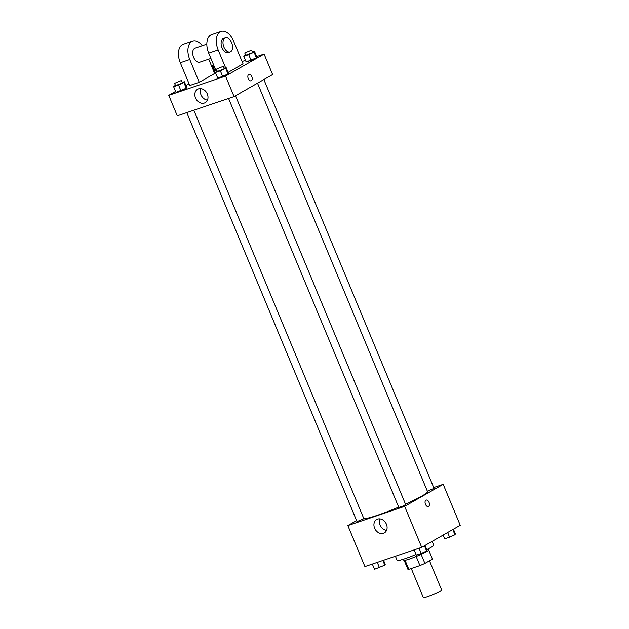 <?xml version="1.0" encoding="UTF-8"?>
<svg xmlns="http://www.w3.org/2000/svg" width="629" height="629" viewBox="0 0 629 629"><rect width="100%" height="100%" fill="white"/><g stroke="black" fill="none" stroke-linecap="round" stroke-linejoin="round"><path stroke-width="0.94" d="M411.248 568.514L423.333 597.55A9.907 0.912 -22.6 0 0 429.961 595.734A9.907 0.912 -22.6 0 0 440.048 591.181A9.907 0.912 -22.6 0 0 441.621 589.939L429.497 560.801M416.154 556.492L419.936 565.573L408.826 569.331A13.303 1.227 -22.6 0 1 407.875 569.261A13.303 1.227 -22.6 0 1 407.867 569.19M432.445 559.11A13.303 1.227 -22.6 0 0 432.445 559.039L428.758 550.178L432.445 559.11L424.905 563.419A13.303 1.227 -22.6 0 1 419.936 565.573M421.131 554.346L424.905 563.419M428.506 548.763L428.947 549.809A13.618 1.258 157.4 0 1 416.854 556.209A13.618 1.258 157.4 0 1 403.794 560.274L403.354 559.228M405.06 560.297L408.826 569.331M426.792 549.636A19.814 1.832 -22.6 0 0 430.566 547.639A19.814 1.832 -22.6 0 0 433.711 545.154L432.139 541.372M395.405 556.24L397.135 560.376A19.814 1.832 -22.6 0 0 416.044 554.495M433.703 487.538L443.193 484.33L460.247 525.301L421.705 547.34L364.906 566.572L347.853 525.592L356.596 520.592M405.493 504.144A34.674 3.208 -22.6 0 0 422.028 495.982A34.674 3.208 -22.6 0 0 427.531 491.634L257.513 83.193M363.774 518.508A34.674 3.208 -22.6 0 0 398.676 507.108M443.193 484.33L404.644 506.361L347.853 525.592M186.774 112.607L357.005 521.575L363.869 518.721L193.826 110.217M427.358 491.233L434.034 488.348L263.873 79.553M235.505 95.773L405.666 504.568L402.371 506.306L398.81 507.422L228.571 98.454M404.644 506.361L421.705 547.34M386.41 524.224A7.713 6.18 60.2 0 1 384.343 532.912A7.713 6.18 60.2 0 1 375.143 529.288A7.713 6.18 60.2 0 1 376.685 519.53A7.713 6.18 60.2 0 1 386.41 524.224M425.935 500.181A3.404 2.013 -108.7 0 1 426.147 500.086A3.404 2.013 -108.7 0 1 429.143 502.665A3.404 2.013 -108.7 0 1 428.325 506.542A3.404 2.013 -108.7 0 1 425.401 504.144A3.404 2.013 -108.7 0 1 425.935 500.181M426.14 500.086A3.404 2.013 -108.7 0 1 429.135 502.665A3.404 2.013 -108.7 0 1 428.325 506.542M386.544 530.404A7.713 6.18 60.2 0 1 379.971 518.901M256.671 56.579L264.094 54.063L272.616 74.552L234.074 96.591L177.276 115.822L168.753 95.333L175.593 91.425M425.039 545.429L427.012 550.178L426.58 550.996L421.233 553.481L416.312 555.148L414.134 549.903M424.418 545.791L426.58 550.996M419.048 548.236L421.233 553.481M383.525 560.266L385.215 564.331L384.783 565.149L374.514 569.3L372.329 564.056M382.841 560.494L384.783 565.149M377.251 562.389L379.429 567.633M453.407 529.217L455.38 533.958L454.948 534.776L444.679 538.927L443.091 535.114M452.786 529.571L454.948 534.776M447.628 532.519L449.601 537.26M224.05 68.254L226.118 67.555L225.685 68.372L220.339 70.857L215.417 72.524L217.178 71.085M216.392 69.19L217.335 71.47L223.609 69.08L224.199 68.616L223.248 66.336L216.392 69.19L223.248 66.336M226.118 67.555L228.484 73.247L228.052 74.065L222.705 76.549L217.783 78.216L215.417 72.524M225.685 68.372L228.052 74.065L217.783 78.216M220.339 70.857L222.705 76.549M182.245 82.407L184.321 81.707L183.888 82.525L178.534 85.017L173.62 86.676L175.381 85.237M174.587 83.343L175.538 85.623L181.805 83.232L182.394 82.769L181.451 80.488L174.587 83.343L181.451 80.488M184.321 81.707L186.687 87.4L186.255 88.217L180.908 90.702L175.986 92.369L173.62 86.676M183.888 82.525L186.255 88.217L175.986 92.369M178.534 85.017L180.908 90.702M252.418 52.034L254.486 51.334L254.053 52.16L248.707 54.644L243.785 56.303L245.554 54.872M244.76 52.97L245.711 55.25L251.977 52.86L252.567 52.396L251.616 50.116L244.76 52.97L251.616 50.116M254.486 51.334L256.86 57.027L256.428 57.844L251.073 60.337L246.159 61.996L243.785 56.303M254.053 52.16L256.428 57.844L246.159 61.996M248.707 54.644L251.073 60.337M211.501 65.888L212.688 65.487L211.769 66.532M212.688 65.487L215.055 71.179L214.135 72.225L214.623 71.997L212.256 66.312M251.797 76.596A3.404 2.013 71.3 0 0 248.935 74.379A3.404 2.013 -108.7 0 1 251.797 76.596A3.404 2.013 -108.7 0 1 251.12 80.826A3.404 2.013 71.3 0 0 251.797 76.596M251.12 80.826A3.404 2.013 -108.7 0 1 248.125 78.248A3.404 2.013 -108.7 0 1 248.942 74.379M264.094 54.063L225.544 76.101L234.074 96.591L177.276 115.822M272.616 74.552L234.074 96.591M195.517 97.959A7.713 6.18 60.2 0 1 197.585 89.271A7.713 6.18 60.2 0 1 206.784 92.895A7.713 6.18 60.2 0 1 205.243 102.653A7.713 6.18 60.2 0 1 195.517 97.959M225.544 76.101L168.753 95.333M200.871 88.642A7.713 6.18 -119.8 0 0 201.005 94.822A7.713 6.18 -119.8 0 0 207.444 100.145M185.909 85.528L189.038 83.736M214.866 70.731L215.881 70.385M242.079 61.516L245.475 60.368M215.055 71.179L214.623 71.997M186.687 87.4L186.255 88.217M228.484 73.247L228.052 74.065M256.86 57.027L256.428 57.844M208.702 59.181L214.662 73.499L199.244 82.313L189.777 85.513L180.303 62.751A14.86 8.775 -108.7 0 1 183.251 44.266L192.718 41.066A14.86 8.775 -108.7 0 1 202.294 45.665M225.583 67.735L218.169 49.935A14.86 8.775 -108.7 0 1 221.109 31.45A14.86 8.775 -108.7 0 1 233.587 41.113L243.061 63.883L228.138 72.414M216.337 71.478L208.702 53.135L218.169 49.935M221.109 31.45L211.643 34.658A14.86 8.775 71.3 0 0 208.702 53.135M210.912 58.434L199.865 62.177A7.43 4.387 -108.7 0 1 193.465 56.948A7.43 4.387 -108.7 0 1 194.636 48.307A7.43 4.387 -108.7 0 1 195.1 48.103L206.831 44.132M180.303 62.751L189.769 59.543L199.244 82.313M189.769 59.543A14.86 8.775 -108.7 0 1 192.718 41.066M230.151 51.924L228.256 52.561A7.43 4.387 -108.7 0 1 221.864 47.332A7.43 4.387 -108.7 0 1 223.036 38.691A7.43 4.387 -108.7 0 1 223.492 38.487L225.386 37.842A7.43 4.387 -108.7 0 1 231.928 43.48A7.43 4.387 -108.7 0 1 230.151 51.924A7.43 4.387 -108.7 0 1 223.759 46.688A7.43 4.387 -108.7 0 1 224.93 38.054A7.43 4.387 -108.7 0 1 225.386 37.842M404.188 560.408L407.875 569.261"/></g></svg>

